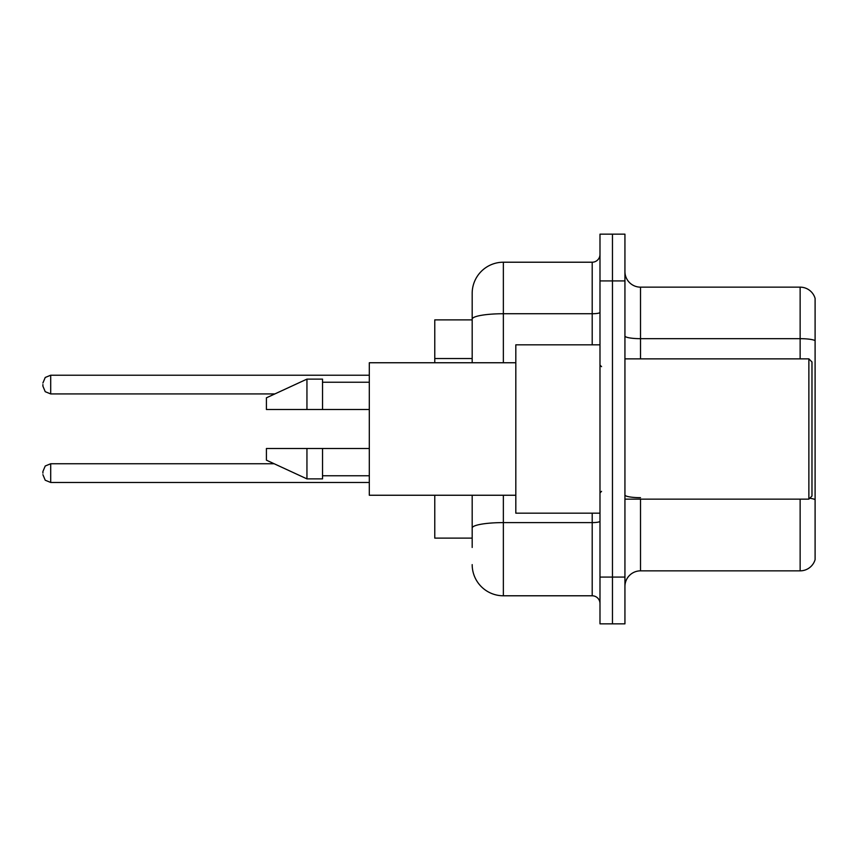 <?xml version="1.0" encoding="UTF-8"?>
<svg xmlns="http://www.w3.org/2000/svg" width="858" height="858" viewBox="0 0 858 858"><rect width="100%" height="100%" fill="white"/><g stroke="black" fill="none" stroke-linecap="round" stroke-linejoin="round"><path stroke-width="1.29" d="M472.179 319.884L434.77 319.884L434.77 362.752M472.179 538.116L434.77 538.116L434.77 495.248M624.935 586.432A15.583 15.583 0 0 1 640.518 570.849L800.139 570.849L800.139 499.142M612.462 577.08L612.462 623.841L624.935 623.841L624.935 577.08L612.462 577.08L612.462 623.841L599.989 623.841L599.989 577.08L612.462 577.08L612.462 280.92L612.462 577.08M599.989 577.08L599.989 234.159L612.462 234.159L612.462 280.92L612.462 234.159L624.935 234.159L624.935 577.08M815.1 298.38A15.583 15.583 0 0 0 800.139 287.151A15.583 15.583 0 0 1 815.1 298.38L815.1 559.62A15.583 15.583 0 0 1 800.139 570.849M815.1 340.626L815.1 340.626A15.583 2.703 180 0 0 800.139 338.674L800.139 287.151L640.518 287.151A15.583 15.583 0 0 1 624.935 271.568A15.583 15.583 0 0 0 640.518 287.151L640.518 358.859M472.179 547.468L472.179 495.248M503.356 495.248L503.356 595.784L592.202 595.784L592.202 513.17M472.179 362.752L472.179 293.393A31.178 31.178 0 0 1 503.356 262.216L592.202 262.216A7.797 7.797 0 0 0 599.989 254.418M503.356 262.216L503.356 313.738A31.178 5.416 180 0 0 472.179 319.155L472.179 293.393M599.989 603.582A7.797 7.797 0 0 0 592.202 595.784M503.356 595.784A31.178 31.178 0 0 1 472.179 564.607M42.9 473.112L42.9 471.557L42.9 473.112M42.9 384.577L42.9 386.132L42.9 384.577M808.869 358.859L811.979 361.979L811.979 496.021L808.869 499.142L808.869 358.859L624.935 358.859M599.989 344.83L515.819 344.83L515.819 513.17L599.989 513.17M515.819 362.752L369.305 362.752L369.305 495.248L515.819 495.248M306.95 409.513L266.42 409.513L266.42 397.822L306.95 379.118L306.95 409.513L369.305 409.513M306.95 379.118L322.533 379.118L322.533 409.513M369.305 448.487L322.533 448.487L322.533 478.882L306.95 478.882L306.95 448.487L266.42 448.487L266.42 460.178L306.95 478.882M266.42 448.487L276.737 448.487M322.533 448.487L306.95 448.487M472.179 358.526L434.77 358.526M640.518 499.142L640.518 570.849M800.139 358.859L800.139 338.674L640.518 338.674A15.583 2.703 0 0 1 624.935 335.971M815.1 499.613A15.583 2.703 180 0 0 809.759 498.251M624.935 280.92L599.989 280.92M640.518 497.672A15.583 2.703 0 0 1 624.935 494.959M599.989 521.256A7.797 1.351 0 0 1 592.202 522.608L503.356 522.608A31.178 5.416 180 0 0 472.179 528.024M503.356 362.752L503.356 313.738L592.202 313.738L592.202 262.216M592.202 344.83L592.202 313.738A7.797 1.351 0 0 0 599.989 312.387M42.9 471.557L45.227 466.001L50.697 463.76L50.697 482.464L369.305 482.464M369.305 375.225L50.697 375.225L50.697 393.929L45.227 391.688L42.9 386.132M624.935 499.142L808.869 499.142M601.555 366.656L599.989 365.09M322.533 382.239L369.305 382.239M322.533 475.761L369.305 475.761M601.555 491.344L599.989 492.91M50.697 463.76L274.195 463.76M50.697 482.464L45.227 480.223L42.9 474.667M50.697 393.929L274.871 393.929M50.697 375.225L45.227 377.466L42.9 383.022"/></g></svg>
